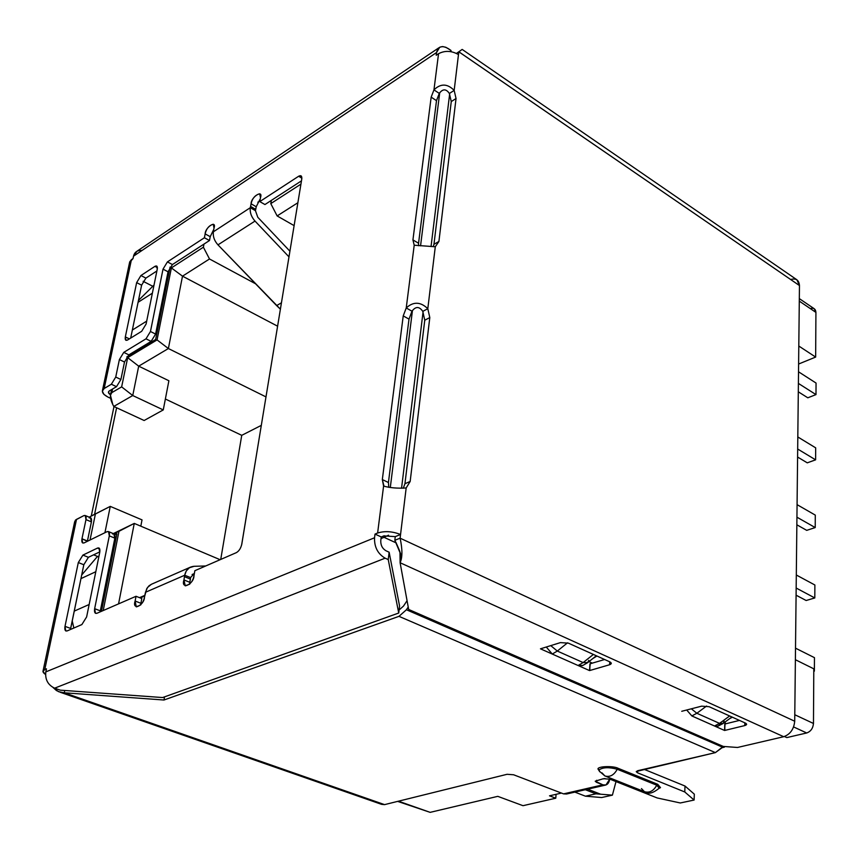 <?xml version="1.0" encoding="UTF-8"?>
<svg xmlns="http://www.w3.org/2000/svg" width="859" height="859" viewBox="0 0 859 859"><rect width="100%" height="100%" fill="white"/><g stroke="black" fill="none" stroke-linecap="round" stroke-linejoin="round"><path stroke-width="1.29" d="M659.218 788.132L656.748 785.19L659.218 788.132L660.507 787.628L659.068 788.326C653.173 793.072 648.674 794.35 645.571 792.138M606.014 776.407L644.443 791.697C649.49 793.136 653.592 790.967 656.748 785.19L617.234 769.256C614.024 775.14 609.911 777.384 604.908 775.967C609.911 777.384 614.024 775.14 617.234 769.256L656.748 785.19L657.736 784.31L660.507 787.628L657.736 784.31L618.233 768.354C613.594 765.734 597.821 766.228 597.971 768.955L599.228 769.793C603.104 767.237 609.106 767.055 617.234 769.256L618.233 768.354L617.234 769.256C609.106 767.055 603.104 767.237 599.228 769.793L599.367 771.167L599.228 769.793L597.971 768.955L599.829 771.833L597.971 768.955C597.821 766.228 613.594 765.734 618.233 768.354L657.736 784.31L656.748 785.19C653.592 790.967 649.49 793.136 644.443 791.697L641.458 788.594M91.29 515.98L114 406.543L91.29 515.98M110.564 398.297L107.976 397.094L110.564 398.297M168.89 380.752L138.696 366.159L132.737 395.537L163.264 409.915L168.89 380.752L163.264 409.915L132.737 395.537L138.696 366.159L168.385 348.539L182.505 276.168L171.381 267.911L157.057 339.906L168.385 348.539L157.057 339.906L127.68 357.655L138.696 366.159L127.68 357.655L121.645 386.872L132.737 395.537L121.645 386.872L111.81 392.638L112.561 388.998L111.81 392.638C109.684 394.7 110.016 398.662 112.787 404.535L110.435 395.226L111.81 392.638L121.645 386.872L127.68 357.655L157.057 339.906L171.381 267.911L182.505 276.168L168.385 348.539L138.696 366.159L168.89 380.752M599.41 771.221L604.908 775.967L601.976 772.853M603.276 778.92L604.972 778.49L603.276 778.92M462.153 49.425L458.813 51.808L799.461 285.553L794.715 721.227C793.909 729.184 790.248 734.348 783.709 736.711C790.248 734.348 793.909 729.184 794.715 721.227L400.111 538.185C402.506 549.32 402.506 557.502 400.111 562.742C402.506 557.502 402.506 549.32 400.111 538.185L394.829 540.3L399.983 552.595L400.111 562.742L783.709 736.711L737.505 747.47L723.289 746.439L715.397 752.613L398.973 616.343L406.436 609.75L398.973 616.343L715.397 752.613L722.677 747.255L406.436 609.75L408.218 607.034L406.436 609.75L722.677 747.255L723.267 746.428L408.669 609.461L400.111 562.742L400.992 555.386C400.133 551.822 398.082 546.796 394.829 540.3L400.111 538.185L400.552 534.502L395.269 536.628L394.829 540.3L395.269 536.628L383.844 535.898L395.269 536.628L400.552 534.502L406.167 487.976L410.162 481.469L404.943 483.724L403.258 488.245L404.943 483.724L410.162 481.469L406.167 487.976C397.459 488.492 389.932 487.858 383.586 486.076C389.932 487.858 397.459 488.492 406.167 487.976L400.552 534.502C392.391 531.313 384.746 530.819 377.616 533.02C384.746 530.819 392.391 531.313 400.552 534.502L400.111 538.185L794.715 721.227L799.461 285.553L796.905 279.787L462.163 49.414M593.386 654.44L583.132 662.568L587.76 662.557L583.132 662.568L593.386 654.44M595.416 656.491L587.76 662.557L588.759 660.378M567.531 642.822L557.308 651.058L583.132 662.568L557.308 651.058L567.531 642.822M550.769 645.624L557.308 651.058L550.769 645.624M552.283 654.032L557.308 651.058L552.283 654.032L546.281 647.01L552.283 654.064L540.472 648.824L578.107 665.521L552.283 654.064M718.103 726.102L714.538 725.984L719.541 723.375L696.853 713.271L691.86 715.912L686.685 710.006L691.849 715.923L696.853 713.271L691.355 708.815L696.853 713.271L706.613 706.023L696.853 713.271L719.541 723.375L729.645 715.976L719.541 723.375L723.224 723.375L719.541 723.375L714.548 725.984L718.092 726.113L722.924 723.589M731.707 717.158L723.224 723.375L724.073 720.991M729.731 718.607L732.373 717.211L729.731 718.607M691.849 715.955L714.538 726.016L691.849 715.923M724.588 730.472L725.05 723.965L724.588 730.472L714.538 726.016L724.588 730.472L724.781 724.019L724.856 730.408L744.742 725.587L744.807 722.827L744.742 725.587L746.632 724.309L745.419 723.095L709.104 706.699L701.61 706.162L681.735 711.284L701.61 706.162L709.104 706.699L745.419 723.095C747.169 724.073 746.943 724.899 744.742 725.587L724.588 730.472M739.47 720.411L725.05 723.965L739.47 720.411M589.532 670.578L590.24 663.739L589.532 670.578L578.107 665.521L589.532 670.578L589.972 663.814L589.8 670.514L609.6 664.737L609.772 661.838L609.6 664.737L611.318 663.373L609.804 661.849L568.411 643.155L560.444 642.607L540.719 648.749L560.444 642.607L568.411 643.155L609.804 661.849C611.833 662.965 611.758 663.921 609.6 664.737L589.532 670.578M604.607 659.508L590.24 663.739L604.607 659.508M70.481 629.486L70.642 628.444L65.005 626.34L65.767 630.936L67.163 630.914L81.873 624.568L86.63 616.923L99.751 552.305L99.01 548.01L97.475 548.085L99.741 549.008L97.475 548.085L82.904 555.097L88.413 557.308L99.827 551.854L88.413 557.308L82.904 555.097L78.309 562.548L83.817 564.75L88.413 557.308L83.817 564.75L78.309 562.548L65.005 626.34L70.642 628.444L83.817 564.75L70.481 629.486M141.617 285.188L145.901 278.112L140.93 275.524L136.645 282.622L141.617 285.188L136.645 282.622L125.328 336.9L125.865 340.25L127.551 340.014L141.681 331.295L146.105 324.026L157.251 269.189L156.725 266.054L154.931 266.354L140.93 275.524L145.901 278.112L156.886 270.961L145.901 278.112L141.617 285.188L130.686 338.081L141.617 285.188M157.39 267.654L154.931 266.354L157.39 267.654M129.376 338.886L125.328 336.9L129.376 338.886M163.972 700.01L164.531 696.874L163.972 700.01L64.253 692.794L163.972 700.01L398.973 616.343L163.972 700.01M64.726 690.486L64.253 692.794L58.509 691.667L53.043 687.49L56.49 690.582L60.602 692.375L64.253 692.794L64.726 690.486M585.323 789.711L595.91 793.823L600.624 794.21L587.663 789.174L600.624 794.21L595.91 793.823L585.441 796.186L601.676 797.539L612.403 795.144L600.624 794.21L612.403 795.144L616 781.583L612.403 795.144L601.676 797.539L585.441 796.186L595.91 793.823L585.323 789.711M723.128 746.621L724.373 747.169L722.408 747.631L724.373 747.169L723.128 746.621M795.509 648.169L814.461 657.661L814.375 671.137L813.784 670.836L814.375 671.137L814.461 657.661L795.509 648.169M796.304 575.004L814.88 585L814.804 597.95L806.15 600.505L814.804 597.95L796.164 588.039L814.804 597.95L814.88 585L796.304 575.004M796.089 595.19L806.15 600.505L796.089 595.19M797.077 504.652L815.288 515.11L815.212 527.566L806.719 530.357L815.212 527.566L796.937 517.193L815.212 527.566L815.288 515.11L797.077 504.652M796.851 524.795L806.719 530.357L796.851 524.795M797.807 436.963L815.674 447.84L815.61 459.833L807.267 462.84L815.61 459.833L797.678 449.032L815.61 459.833L815.674 447.84L797.807 436.963M797.592 457.042L807.267 462.84L797.592 457.042M815.986 394.603L798.398 383.415L815.986 394.603L807.804 397.803L815.986 394.603L816.05 383.05L815.986 394.603M798.301 391.801L807.804 397.803L798.301 391.801M798.526 371.797L816.05 383.05L798.526 371.797M810.284 308.574C813.731 307.651 815.61 308.918 815.921 312.397L815.653 357.076L798.602 364.033L815.653 357.076L815.921 312.397L814.268 308.768L799.321 298.61M799.289 301.122L815.921 312.397L799.289 301.122M813.473 723.471L813.795 668.828L795.38 659.712L813.795 668.828L813.473 723.471L794.779 714.742L813.473 723.471C813.001 728.357 810.746 731.514 806.698 732.974C810.746 731.514 813.001 728.357 813.473 723.471M798.806 346.037L815.653 357.076L798.806 346.037M793.63 726.95L806.698 732.974L786.79 737.591L784.417 736.517L786.79 737.591L806.698 732.974L793.63 726.95M449.654 93.996L431.035 246.587L449.654 93.996M423.068 311.903L401.55 488.256L423.068 311.903M203.39 247.209L209.51 258.978L255.542 283.771L209.51 258.978L182.505 276.168L277.597 326.195L182.505 276.168L209.51 258.978L203.39 247.209L171.381 267.911L203.39 247.209L203.98 244.096L203.39 247.209M257.85 202.219L259.933 200.866L257.85 202.219M294.122 225.627L277.135 215.931L270.789 203.615L271.347 200.394L270.789 203.615L277.135 215.931L297.88 202.735L277.135 215.931L294.122 225.627M300.94 184.116L270.789 203.615L300.94 184.116M384.059 537.326L388.547 535.189L384.059 537.326L396.343 542.985L384.059 537.326L381.031 538.55L384.059 537.326L384.263 535.737L384.059 537.326M439.722 92.686L420.556 245.835L439.722 92.686M412.46 310.443L390.297 487.515L412.46 310.443M725.275 722.612L725.232 723.912L724.642 722.333L725.275 722.612M456.451 53.387L458.813 51.808L456.451 53.387M458.481 54.568L458.813 51.808L458.481 54.568C451.555 50.66 444.908 50.37 438.552 53.698L433.956 89.873L431.164 97.142L436.501 100.653L439.282 93.406L433.956 89.873L439.282 93.406C442.75 88.692 446.111 88.713 449.386 93.481C446.111 88.713 442.75 88.692 439.282 93.406L436.501 100.653L431.164 97.142L412.932 239.908L418.558 243.237L436.501 100.653L418.558 243.237L412.932 239.908L414.21 245.223L435.288 246.748L438.917 241.465L433.967 244.257L433.28 246.737L433.967 244.257L438.917 241.465L456.043 98.506L451.265 101.566L433.967 244.257L451.265 101.566L456.043 98.506L454.164 90.399L449.386 93.481L451.265 101.566L449.386 93.481L454.164 90.399C447.41 83.516 440.678 83.344 433.956 89.873C440.678 83.344 447.41 83.516 454.164 90.399L458.481 54.568L454.164 90.399L456.043 98.506L438.917 241.465L435.288 246.748L414.21 245.223L412.932 239.908L431.164 97.142L433.956 89.873L438.552 53.698C444.908 50.37 451.555 50.66 458.481 54.568M384.005 486.28L382.33 479.558L403.225 315.897L406.232 307.962L411.987 311.205C415.681 306.266 419.278 306.319 422.778 311.355C419.278 306.319 415.681 306.266 411.987 311.205L406.232 307.962L403.225 315.897L409.002 319.118L411.987 311.205L409.002 319.118L403.225 315.897L382.33 479.558L388.429 482.511L409.002 319.118L388.429 482.511L382.33 479.558L383.586 486.076L377.616 533.02L375.018 534.094L381.235 536.95L383.844 535.898L381.235 536.95L375.018 534.094L374.545 537.766C374.234 547.011 377.756 553.819 385.133 558.178L54.632 688.177L60.302 690.164L162.63 697.551L398.726 613.025L162.63 697.551L60.302 690.164L54.632 688.177L385.133 558.178L388.236 559.574L398.726 613.025L399.564 606.014L398.726 613.025L388.236 559.574L385.133 558.178C377.756 553.819 374.234 547.011 374.545 537.766L45.817 671.888C45.001 679.544 47.943 684.977 54.632 688.177C47.943 684.977 45.001 679.544 45.817 671.888L46.461 668.817L44.775 669.505C42.155 670.664 42.402 672.318 45.527 674.476L42.95 671.48L44.775 669.505L76.515 519.362L74.669 521.703L43.079 670.858M418.526 245.738L418.558 243.237L418.526 245.738M436.211 55.266L438.552 53.698L436.211 55.266L436.565 52.517L439.722 47.224L442.632 46.558L445.885 47.299L450.996 50.456L450.846 51.615L450.996 50.456L451.082 51.647L450.996 50.456L448.398 48.673C442.052 45.087 438.101 46.365 436.565 52.517L436.211 55.266M438.885 47.782L136.935 251.257L133.532 256.165L436.565 52.517L133.532 256.165C134.562 252.009 137.376 250.119 141.971 250.484M75.571 523.829L74.679 521.939L75.495 520.049L83.817 515.647L85.32 515.55L85.975 519.62L81.97 538.776L82.657 542.963L84.15 542.888L106.988 531.7L108.567 531.624L109.308 535.866L94.651 608.677L95.467 613.283L96.97 613.262L136.023 596.286L135.121 601.021L136.27 606.862C140.704 605.842 143.453 602.546 144.505 596.962L145.472 592.291L184.696 575.24L183.944 579.922L185.243 585.849C190.022 584.85 192.931 581.436 193.994 575.584L194.853 570.698L236.386 552.627C239.06 551.07 240.864 548.225 241.808 544.091L301.777 178.994L301.069 175.848L298.631 176.256L259.794 201.597L260.492 197.656L259.686 193.801C255.166 195.004 252.299 198.343 251.086 203.819L250.313 207.695L213.386 231.801L214.009 228.097L213.279 224.242C209.048 225.434 206.332 228.655 205.151 233.906L210.219 236.676L213.762 229.385L210.219 236.676L209.489 240.52L172.434 264.551L168.042 271.788L155.608 334.065L151.152 341.377L128.871 354.864L124.512 362.036L120.894 379.495L116.513 386.679L109.329 390.899L108.395 392.219L110.5 394.829C108.202 393.304 107.815 391.994 109.329 390.899L116.513 386.679L111.359 384.241L116.513 386.679L120.894 379.495L115.74 377.047L120.894 379.495L124.512 362.036L119.39 359.567L124.512 362.036L128.871 354.864L123.76 352.373L128.871 354.864L151.152 341.377L145.998 338.822L151.152 341.377L155.608 334.065L150.465 331.499L155.608 334.065L168.042 271.788L163.017 269.146L168.042 271.788L172.434 264.551L167.408 261.898L172.434 264.551L209.489 240.52L204.41 237.75L167.408 261.898L163.017 269.146L150.465 331.499L145.998 338.822L123.76 352.373L119.39 359.567L115.74 377.047L111.359 384.241L104.186 388.493L131.427 259.654L133.016 258.58L133.532 256.165L133.016 258.58L129.559 262.543L102.5 390.319M94.576 514.316L116.609 407.746L94.576 514.316M130.267 265.098L129.645 261.995L131.427 259.654L104.186 388.493C100.965 391.113 102.232 393.98 107.976 397.094L103.875 394.356L102.328 391.124L104.186 388.493L111.359 384.241L115.74 377.047L119.39 359.567L123.76 352.373L145.998 338.822L150.465 331.499L163.017 269.146L167.408 261.898L204.41 237.75L209.489 240.52L210.219 236.676L205.151 233.906L204.41 237.75L205.151 233.906C205.065 227.42 216.908 219.614 214.009 228.097L213.386 231.801C212.785 236.408 214.31 240.767 217.971 244.858L255.016 221.074L288.989 256.873L255.016 221.074C251.3 216.844 249.733 212.388 250.302 207.695L255.434 210.67L256.218 206.74L260.298 198.73L256.218 206.74L251.086 203.819L256.218 206.74L255.746 209.36L250.613 206.439L255.746 209.36L255.434 210.67L257.797 217.284L289.923 251.204L257.797 217.284L255.434 210.67L250.313 207.695C249.733 212.388 251.3 216.844 255.016 221.074L217.971 244.858L276.63 305.6L281.441 302.808L276.63 305.6L280.399 309.176L217.971 244.858C214.31 240.767 212.785 236.408 213.386 231.801L250.313 207.695L251.086 203.819C250.849 197.237 263.412 188.959 260.492 197.656L259.794 201.597L264.948 204.549L301.477 180.852L264.948 204.549L259.794 201.597L298.631 176.256L301.874 178.167L298.631 176.256C300.994 175.021 302.046 175.934 301.777 178.994L241.808 544.091C240.864 548.225 239.06 551.07 236.386 552.627L194.853 570.698L193.994 575.584C193.984 584.442 180.54 590.176 183.944 579.922L189.818 582.327L190.569 577.581L194.402 573.264L190.569 577.581L184.696 575.24L186.296 570.934L189.367 567.756L194.123 566.296L205.72 565.974L194.123 566.296C189.12 566.747 185.973 569.721 184.696 575.24L190.569 577.581L190.387 579.084L184.524 576.679L190.387 579.084L189.818 582.327L183.944 579.922L184.696 575.24L145.472 592.291L147.512 587.449L151.42 584.27L149.004 585.806L146.717 588.726L144.505 596.962C144.323 605.595 131.749 610.964 135.121 601.021L140.897 603.286L141.799 598.562L136.023 596.286L141.799 598.562L140.897 603.286L135.121 601.021L136.023 596.286L96.97 613.262C94.909 613.798 94.136 612.263 94.651 608.677L100.331 610.856L114.848 538.153L113.807 533.793L134.262 523.41L113.313 533.589L134.262 523.41L118.982 531.302L103.22 610.545L118.982 531.302L113.828 533.804M60.302 692.3L381.6 804.357L384.585 804.625L64.253 692.794L384.585 804.625L507.089 774.292L513.607 774.775L563.568 793.877L566.607 794.006L605.949 784.986L602.911 784.836C606.551 785.802 608.827 783.891 609.75 779.102L605.949 784.986M388.783 487.343L388.429 482.511L388.783 487.343M399.564 606.014L389.138 552.208L388.236 559.574L389.138 552.208L399.564 606.014M386.045 550.802L389.138 552.208L386.045 550.802C382.373 548.622 380.612 545.229 380.773 540.622C380.612 545.229 382.373 548.622 386.045 550.802M380.773 540.622L381.235 536.95L380.773 540.622M89.229 517.902C91.161 517.247 91.892 518.578 91.398 521.875L87.382 541.299L81.97 538.776L87.435 541.009L91.398 521.875L85.975 519.62L91.398 521.875L90.463 517.698M112.518 533.987C114.548 533.342 115.331 534.727 114.848 538.153L100.181 611.866L100.331 610.856L94.651 608.677L109.308 535.866L114.848 538.153L109.308 535.866C109.791 532.43 109.018 531.045 106.988 531.7L84.15 542.888C82.196 543.5 81.465 542.136 81.97 538.776L85.975 519.62C86.469 516.313 85.75 514.981 83.817 515.647L76.515 519.362L44.775 669.505L46.461 668.817L45.817 671.888L374.545 537.766L375.018 534.094L377.616 533.02L383.586 486.076M140.693 604.994L140.897 603.286L140.693 604.994M192.105 574.531L194.349 573.554L192.105 574.531M189.624 584.335L189.818 582.327L189.624 584.335M406.232 307.962L414.21 245.223L406.232 307.962C413.362 301.434 420.556 301.681 427.803 308.703L435.288 246.748L427.803 308.703C420.556 301.681 413.362 301.434 406.232 307.962M97.475 548.085C99.483 547.451 100.245 548.869 99.751 552.305L86.63 616.923L81.873 624.568L67.163 630.914C65.187 631.408 64.468 629.883 65.005 626.34L78.309 562.548L82.904 555.097L97.475 548.085M154.931 266.354C156.864 265.367 157.637 266.311 157.251 269.189L146.105 324.026L141.681 331.295L127.551 340.014C125.639 340.894 124.899 339.863 125.328 336.9L136.645 282.622L140.93 275.524L154.931 266.354M422.778 311.355L427.803 308.703L422.778 311.355L424.765 320.192L429.801 317.572L427.803 308.703L429.801 317.572L410.162 481.469L429.801 317.572L424.765 320.192L404.943 483.724L424.765 320.192L422.778 311.355M790.656 279.508C796.089 278.037 799.031 280.055 799.461 285.553L458.846 51.787M737.505 747.47L783.709 736.711L400.111 562.742L408.669 609.461L723.289 746.439L737.505 747.47M582.874 665.446L578.107 665.478L583.132 662.568L578.118 665.478L582.585 665.596L587.545 662.729M592.85 658.52L596.93 656.04L592.85 658.52M720.497 723.729L718.21 726.059M592.323 663.127L588.941 661.613L592.323 663.127M399.8 609.364L403.515 606.067L407.059 600.677L403.515 606.067L399.8 609.364M568.561 792.728L602.911 784.836L595.212 781.196L603.372 778.705L609.987 779.188L657.178 797.947L680.296 802.972L694.104 800.051L684.773 791.966L637.528 772.81L636.326 771.468L715.397 752.613L637.797 770.684L636.261 771.693L637.528 772.81L637.636 770.727L637.528 772.81L684.773 791.966L685.01 786.028L643.939 769.256L685.01 786.028L684.773 791.966L694.104 800.051L694.319 794.167L685.01 786.028L694.319 794.167L694.104 800.051L680.296 802.972L657.178 797.947L609.987 779.188L603.372 778.705L595.212 781.218L596.5 782.313L596.629 780.273L596.5 782.313L602.911 784.836L563.568 793.877L513.607 774.775L507.089 774.292L384.585 804.625L380.032 803.036M112.787 404.535L113.785 406.447L132.737 395.537L113.785 406.447L144.129 420.502L163.264 409.915L144.129 420.502L113.785 406.447L112.787 404.535M261.308 425.398L241.637 544.928L261.308 425.398M265.989 396.901L168.385 348.539L265.989 396.901M165.368 399.016L241.744 435.33L261.276 425.388L241.744 435.33L220.731 559.445L241.744 435.33L165.368 399.016M142.025 519.878L110.263 506.381L104.927 532.709L110.263 506.381L95.403 514.004L90.034 540L95.403 514.004L110.263 506.381L142.025 519.878L140.812 526.17L142.025 519.878M118.563 603.877L134.262 523.41L118.563 603.877M140.532 598.068L144.763 595.631L140.532 598.068M144.806 595.373L139.512 597.66L144.806 595.373M220.129 559.703L134.262 523.41L220.129 559.703M91.022 516.119L110.263 506.381L91.022 516.119M89.175 517.161L95.403 514.004L89.175 517.161M397.653 801.393L430.155 812.356L398.479 801.189L430.155 812.356L497.78 796.347L523.002 805.688L555.784 798.204L549.513 795.821L561.464 793.072L549.513 795.821L555.784 798.204L556.063 794.317L555.784 798.204L523.002 805.688L497.78 796.347L430.155 812.356L427.224 811.315M574.854 792.116L585.441 796.186L574.854 792.116M80.95 578.622L95.811 571.718L80.95 578.622M109.415 565.394L110.886 563.944L109.415 565.394M113.871 548.987L112.561 549.61L113.871 548.987M98.989 556.063L96.97 557.019L81.702 575.004L96.97 557.019L98.989 556.063M74.228 611.125L89.153 604.5L74.228 611.125M102.812 598.444L109.834 565.19L102.812 598.444M103.671 600.119L103.241 598.251L103.671 600.119M72.21 620.864L73.853 628.026L72.21 620.864M116.91 533.761L114.784 534.792L116.91 533.761L101.448 611.318L116.91 533.761M93.588 554.839L97.883 556.578L93.588 554.839M126.788 356.947L155.64 339.498L170.082 267.063L155.64 339.498L126.788 356.947M138.084 302.293L152.376 293.177L138.084 302.293M165.433 284.844L166.775 283.61L165.433 284.844M168.321 275.889L167.065 276.695L168.321 275.889M154.019 285.081L138.471 300.425L154.019 285.081M132.35 330.039L146.696 321.126L132.35 330.039M159.817 312.966L165.851 284.576L159.817 312.966M160.644 314.405L160.236 312.719L160.644 314.405M133.36 352.136L133.542 352.866L133.36 352.136M143.152 281.312L152.43 286.101L143.152 281.312M90.732 517.805L85.32 515.55M114.097 533.911L108.567 531.624M151.42 584.27L190.634 567.069M110.628 394.302L111.616 389.557"/></g></svg>
